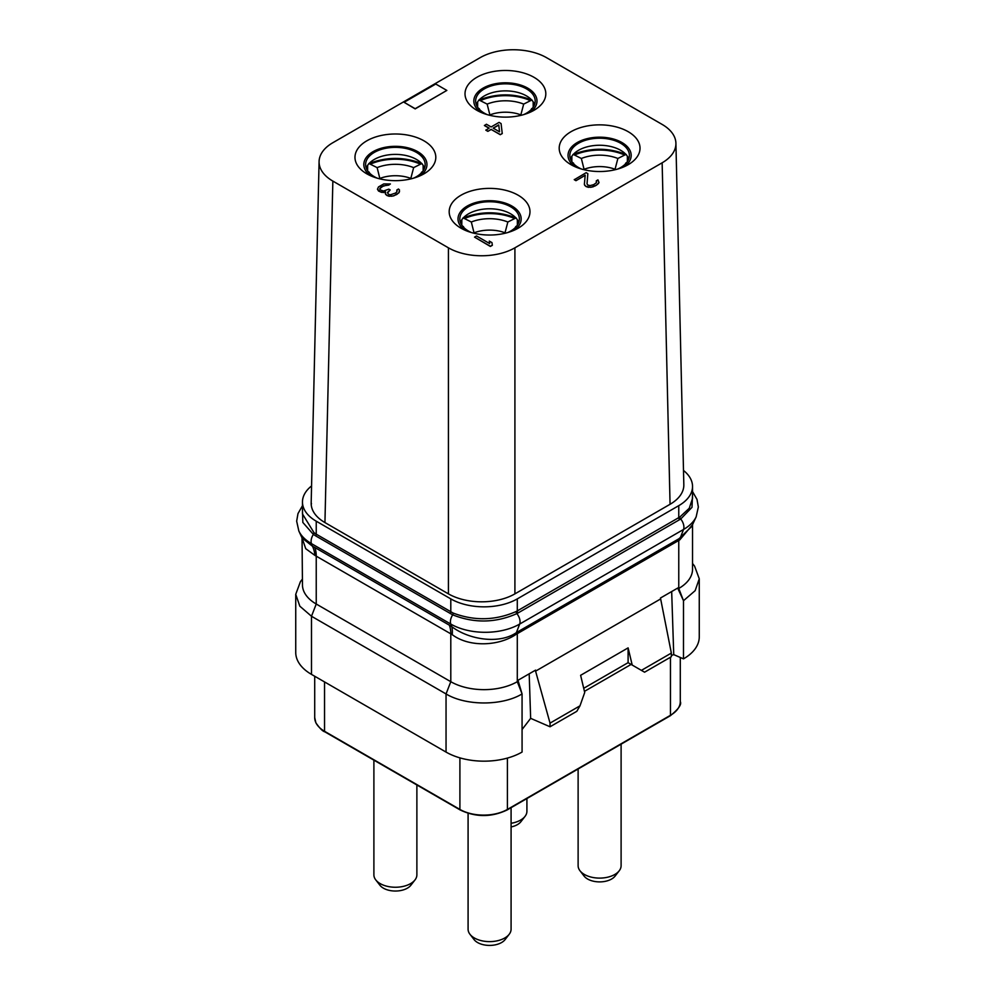 <?xml version="1.0" encoding="UTF-8"?>
<svg xmlns="http://www.w3.org/2000/svg" width="995" height="995" viewBox="0 0 995 995"><rect width="100%" height="100%" fill="white"/><g stroke="black" fill="none" stroke-linecap="round" stroke-linejoin="round"><path stroke-width="1.49" d="M683.49 470.461A47.014 27.139 180 0 1 692.532 486.468A47.014 27.139 180 0 1 678.764 505.659L517.288 598.89A47.014 27.139 180 0 1 450.797 598.89L316.236 521.193A47.014 27.139 180 0 1 302.468 502.002A47.014 27.139 180 0 1 311.572 485.946M319.084 161.538L311.174 503.01A47.014 27.139 0 0 0 324.942 522.574L448.422 593.866A47.014 27.139 0 0 0 514.912 593.866L670.058 504.291A47.014 27.139 0 0 0 683.826 484.739L675.916 143.255A47.014 27.139 0 0 0 662.148 124.425L546.578 57.698A47.014 27.139 0 0 0 480.087 57.698L332.852 142.708A47.014 27.139 0 0 0 319.084 161.538A47.014 27.139 0 0 0 332.852 181.09L448.422 247.817A47.014 27.139 0 0 0 514.912 247.817L662.148 162.807A47.014 27.139 0 0 0 675.916 143.255M670.058 504.291L662.148 162.807M514.912 593.866L514.912 247.817M448.422 593.866L448.422 247.817M324.942 522.574L332.852 181.09M316.236 521.193L316.236 534.178L314.047 532.748L302.468 513.93L302.468 502.002M517.288 598.89L517.288 610.905L516.131 611.527C495.423 620.581 474.428 621.091 453.148 613.057L316.236 534.178A2.239 1.293 -60 0 1 315.676 535.882L313.363 534.414L302.828 522.425L302.468 509.303M692.532 486.468L692.532 498.395L689.261 508.258L679.883 516.99L517.288 610.905A2.239 1.293 -120 0 0 518.084 612.945L516.878 613.604C495.734 623.007 474.341 623.43 452.688 614.848L315.676 535.882M692.532 494.254L692.01 507.313L680.729 519.004L518.084 612.945M692.532 524.663L692.532 569.277A47.014 27.139 180 0 1 678.764 588.468L683.503 600.719L683.49 658.864A53.73 31.019 0 0 0 699.261 636.912L699.261 578.779L694.572 566.105L692.532 563.481M302.468 539.091L305.726 548.693L314.88 555.372L452.215 634.648C469.068 647.446 498.756 646.315 516.231 634.275L679.784 539.862L692.483 524.775M671.351 653.081L641.402 670.369L644.573 672.197L671.351 656.737L671.351 653.081L660.469 598.02L678.068 587.858L678.068 588.878L678.764 588.468L678.764 540.397A6.716 3.881 60 0 1 679.05 538.693L691.687 526.504L696.164 516.815A48.718 28.121 180 0 1 683.528 529.464L519.676 624.064A48.718 28.121 180 0 1 450.785 624.064L311.472 543.631A48.718 28.121 180 0 1 298.836 530.982L296.659 521.156L297.99 513.582L302.468 505.734M660.469 599.04L535.584 671.14L535.584 670.12L517.985 680.282L522.064 693.925L522.076 752.058A53.73 31.019 0 0 1 446.046 752.083L311.485 674.386A53.73 31.019 0 0 1 295.739 652.446L295.739 594.313L299.831 606.191L311.485 616.253L311.485 674.386M452.215 634.648A33.357 14.975 119.6 0 0 451.792 626.688C469.628 640.096 499.801 644.2 516.368 632.646L517.574 631.912A6.716 3.881 60 0 0 517.288 633.628L517.288 681.699L517.985 681.301M446.046 752.083L446.046 693.938C465.834 705.977 502.313 705.965 522.076 693.925L517.288 681.699A47.014 27.139 180 0 1 450.797 681.699L446.046 693.938L311.485 616.253L316.236 604.015L450.797 681.699L450.797 633.728A33.581 19.39 120 0 0 449.367 625.183L451.792 626.688L450.785 624.064A8.955 5.174 -60 0 1 452.688 614.848A2.239 1.269 -66.2 0 0 453.148 613.057M314.88 555.372A33.469 22.922 119.2 0 0 312.48 546.255L314.806 547.486A33.581 19.39 120 0 1 316.236 556.043L316.236 604.015A47.014 27.139 180 0 1 302.468 584.811L302.045 537.934L312.48 546.255L311.472 543.631A8.955 5.174 -60 0 1 313.363 534.414A2.239 1.306 -53.8 0 0 314.047 532.748M302.468 579.028L300.428 581.652L295.739 594.313M641.402 670.369L632.211 665.058L628.106 647.882L580.62 675.307L584.712 692.483L579.986 705.828L576.814 711.313L550.036 726.773L530.646 718.34L529.191 673.814M530.646 718.34L522.064 729.534M550.036 726.773L550.036 723.116L535.584 671.14M579.986 705.828L550.036 723.116M583.717 688.291L628.094 662.67L631.116 664.424L584.451 691.363M671.351 655.469L673.739 654.623L671.675 591.552M678.068 588.878L683.49 600.719L695.157 590.657L699.261 578.779M673.739 654.623L683.49 658.864M526.915 798.55L526.915 811.311A21.492 12.413 180 0 1 525.037 816.373A21.492 12.413 180 0 1 511.082 823.275M525.037 816.373L520.907 821.708A16.965 9.801 180 0 1 511.082 826.944M416.88 784.98L416.88 874.829A21.492 12.413 180 0 1 415.014 879.903A21.492 12.413 180 0 1 380.19 883.61A21.492 12.413 0 0 1 375.762 879.903A21.492 12.413 0 0 1 373.896 874.829L373.896 760.155M375.762 879.903L379.903 885.227A16.965 9.801 0 0 0 383.386 888.162A16.965 9.801 180 0 0 410.885 885.227L415.014 879.903M511.082 807.691L511.082 929.218A21.492 12.413 180 0 1 509.204 934.28A21.492 12.413 180 0 1 474.391 937.986A21.492 12.413 0 0 1 469.963 934.28A21.492 12.413 0 0 1 468.085 929.218L468.085 813.35M469.963 934.28L474.093 939.616A16.965 9.801 0 0 0 477.588 942.539A16.965 9.801 180 0 0 505.074 939.616L509.204 934.28M621.104 744.16L621.104 865.7A21.492 12.413 180 0 1 619.238 870.762A21.492 12.413 180 0 1 584.413 874.468A21.492 12.413 0 0 1 579.986 870.762A21.492 12.413 0 0 1 578.12 865.7L578.12 768.986M579.986 870.762L584.115 876.097A16.965 9.801 0 0 0 587.61 879.02A16.965 9.801 180 0 0 615.097 876.097L619.238 870.762M628.106 647.882L628.094 662.67L632.211 665.058M518.159 195.219A40.409 23.333 0 0 0 461.008 195.219A40.409 23.333 0 0 0 461.008 228.203L461.008 228.203A40.409 23.333 0 0 0 518.159 228.203A40.409 23.333 0 0 0 518.159 195.219M423.969 140.83A40.409 23.333 0 0 0 366.819 140.83A40.409 23.333 0 0 0 366.807 173.826A40.409 23.333 0 0 0 366.819 173.826A40.409 23.333 0 0 0 423.969 173.826A40.409 23.333 0 0 0 423.969 140.83M628.181 131.688A40.409 23.333 0 0 0 571.03 131.688A40.409 23.333 0 0 0 571.03 164.685L571.03 164.685A40.409 23.333 0 0 0 628.193 164.685A40.409 23.333 0 0 0 628.181 131.688M533.992 77.311A40.409 23.333 0 0 0 476.841 77.311A40.409 23.333 0 0 0 476.841 110.296L476.841 110.296A40.409 23.333 0 0 0 533.992 110.296A40.409 23.333 0 0 0 533.992 77.311M404.094 102.298L415.176 108.89L446.842 90.421L435.76 84.028L404.094 102.298L415.176 108.704L446.842 90.421M474.54 237.121L490.373 246.449L492.351 245.305L491.978 242.618L489.279 241.064L489.664 243.564L476.518 235.977L474.54 237.121L490.373 246.262L492.351 245.118M489.279 241.064L489.627 243.539M587.038 183.876L587.834 173.652L586.154 172.682L574.277 179.722L575.968 180.692L585.184 175.369M575.968 180.692L585.197 175.182L584.363 184.398L585.732 186.339L590.756 187.321L596.378 185.244L599.002 182.57L597.945 179.871L596.303 180.829L596.341 182.757L593.704 184.66L590.06 185.605L587.709 185.008L587.025 183.851L587.834 173.652M596.303 180.829L596.627 181.886M379.804 188.689L383.423 185.829L388.734 185.095L390.388 183.963L383.722 183.926L378.448 186.973L377.478 189.261L378.51 191.003L381.533 192.371L385.488 192.01M383.212 192.57L385.525 191.824L385.575 194.311L388.945 196.264L393.597 195.903L398.883 192.856L399.492 189.983L398.473 189.013L396.831 189.97L396.868 191.886L395.55 193.042L390.587 194.734L388.908 194.535L387.553 192.993L390.164 189.921L388.809 189.149L383.51 191.04L380.165 189.871L379.804 188.515L381.433 186.799L390.388 183.963M396.831 189.97L397.142 191.028M387.54 192.396L390.164 189.921M484.441 125.382L489.154 128.106L485.858 130.196L487.873 131.365L491.182 129.45L500.274 134.711L502.251 133.566L501.07 123.554L499.055 122.397L491.132 126.962L486.418 124.238L484.441 125.569L488.993 128.193M514.651 230.019A31.566 18.221 180 0 0 511.903 206.04A31.566 18.221 0 0 0 468.782 205.219A31.566 18.221 0 0 0 464.528 230.019M471.406 232.544A29.775 17.189 180 0 1 468.533 231.089A29.775 17.189 0 0 1 459.802 218.937A29.775 17.189 0 0 1 478.185 203.055A29.775 17.189 0 0 1 510.634 206.773A29.775 17.189 180 0 1 519.365 218.937A29.775 17.189 180 0 1 507.761 232.544M460.436 222.445A29.775 17.189 0 0 1 481.082 209.497A29.775 17.189 0 0 1 510.634 213.813A29.775 17.189 180 0 1 518.731 222.445M479.08 100.035L487.152 104.102L489.988 115.37M489.988 114.873A27.984 16.156 180 0 1 520.845 114.873L520.845 115.37M478.296 108.132L479.242 108.666A31.915 18.42 180 0 0 478.956 108.915M479.752 109.736L479.242 108.666M477.662 101.826L477.637 107.224M531.753 100.035L523.681 104.102A31.915 18.42 180 0 0 487.152 104.102M533.171 101.826L533.196 107.224M520.845 114.873L523.681 104.102M532.536 108.132L531.591 108.666A31.915 18.42 180 0 1 531.877 108.915M531.591 108.666L531.081 109.736M369.058 163.566L377.13 167.62L379.953 178.889M379.953 178.403A27.984 16.156 180 0 1 410.823 178.403L410.823 178.889M368.274 171.65L369.207 172.197A31.915 18.42 180 0 0 368.934 172.433M369.73 173.267L369.207 172.197M367.64 165.357L367.615 170.742M421.718 163.566L413.646 167.62A31.915 18.42 180 0 0 377.13 167.62M423.136 165.357L423.161 170.742M410.823 178.403L413.646 167.62M422.502 171.65L421.569 172.197A31.915 18.42 180 0 1 421.843 172.433M421.569 172.197L421.059 173.267M463.247 217.942L471.319 222.009L474.155 233.278M474.155 232.78A27.984 16.156 180 0 1 505.012 232.78L505.012 233.278M462.464 226.039L463.409 226.574A31.915 18.42 180 0 0 463.123 226.823M463.919 227.644L463.409 226.574M461.829 219.733L461.804 225.131M515.92 217.942L507.848 222.009A31.915 18.42 180 0 0 471.319 222.009M517.338 219.733L517.363 225.131M505.012 232.78L507.848 222.009M516.703 226.039L515.758 226.574A31.915 18.42 180 0 1 516.044 226.823M515.758 226.574L515.248 227.644M573.282 154.424L581.354 158.479L584.177 169.747M584.177 169.262A27.984 16.156 180 0 1 615.047 169.262L615.047 169.747M572.498 162.508L573.431 163.056A31.915 18.42 180 0 0 573.157 163.292M573.941 164.125L573.431 163.056M571.864 156.215L571.839 161.6M625.942 154.424L617.87 158.479A31.915 18.42 180 0 0 581.354 158.479M627.36 156.215L627.385 161.6M615.047 169.262L617.87 158.479M626.726 162.508L625.793 163.056A31.915 18.42 180 0 1 626.066 163.292M625.793 163.056L625.27 164.125M534.564 104.55A29.775 17.189 180 0 0 526.467 95.906A29.775 17.189 0 0 0 496.915 91.59A29.775 17.189 0 0 0 476.269 104.55M523.594 114.649A29.775 17.189 180 0 0 535.198 101.03A29.775 17.189 180 0 0 526.467 88.866A29.775 17.189 0 0 0 494.017 85.147A29.775 17.189 0 0 0 475.635 101.03A29.775 17.189 0 0 0 484.366 113.181A29.775 17.189 180 0 0 487.239 114.649M530.472 112.112A31.566 18.221 180 0 0 527.736 88.132A31.566 18.221 0 0 0 484.615 87.311A31.566 18.221 0 0 0 480.349 112.112M424.529 168.068A29.775 17.189 180 0 0 416.445 159.424A29.775 17.189 0 0 0 386.881 155.108A29.775 17.189 0 0 0 366.247 168.068M413.559 178.167A29.775 17.189 180 0 0 425.163 164.548A29.775 17.189 180 0 0 416.445 152.397A29.775 17.189 0 0 0 383.995 148.665A29.775 17.189 0 0 0 365.613 164.548A29.775 17.189 0 0 0 374.331 176.7A29.775 17.189 180 0 0 377.217 178.167M420.45 175.63A31.566 18.221 180 0 0 417.713 151.663A31.566 18.221 0 0 0 374.58 150.842A31.566 18.221 0 0 0 370.327 175.63M628.753 158.926A29.775 17.189 180 0 0 620.669 150.295A29.775 17.189 0 0 0 591.105 145.966A29.775 17.189 0 0 0 570.471 158.926M617.783 169.026A29.775 17.189 180 0 0 629.387 155.407A29.775 17.189 180 0 0 620.669 143.255A29.775 17.189 0 0 0 588.219 139.524A29.775 17.189 0 0 0 569.837 155.407A29.775 17.189 0 0 0 578.555 167.57A29.775 17.189 180 0 0 581.441 169.026M624.673 166.488A31.566 18.221 180 0 0 621.937 142.521A31.566 18.221 0 0 0 578.804 141.7A31.566 18.221 0 0 0 574.55 166.488M598.356 183.714L599.002 182.383M596.378 185.244L598.356 183.528M595.06 186.003L596.378 185.058M592.746 186.948L595.06 185.816M590.756 187.321L592.746 186.774M588.082 187.309L590.756 187.147M586.403 186.724L588.082 187.122M585.732 186.339L586.403 186.538M584.712 185.368L585.732 186.152M584.363 184.212L584.712 185.182M574.277 179.535L575.968 180.505M377.478 189.075L379.866 191.6L383.212 192.383M398.883 192.856L399.517 191.525M396.905 194.386L398.883 192.669M396.246 194.759L396.905 194.199M393.597 195.903L396.246 194.585M391.607 196.276L393.597 195.716M388.945 196.264L391.607 196.09M387.266 195.667L388.945 196.077M386.595 195.281L387.266 195.493M385.575 194.311L386.595 195.095M385.227 193.167L385.575 194.137M500.274 134.711L502.251 133.38M491.182 129.45L500.274 134.524M487.873 131.365L491.182 129.275M485.858 130.009L487.873 131.178M498.756 124.897L499.552 131.825L493.159 128.131L498.756 124.897L499.527 131.813M493.309 128.218L498.756 125.072M450.797 598.89L450.797 611.875A2.239 1.293 -60 0 1 450.25 613.579M678.764 505.659L678.764 517.674A2.239 1.293 -120 0 0 679.56 519.713M516.131 611.527A2.239 1.269 -117.4 0 0 516.878 613.604A8.955 5.174 -120 0 1 519.676 624.064L516.368 632.646A6.729 3.52 55.6 0 0 516.231 634.275M679.883 516.99A2.239 1.306 -122.7 0 0 680.729 519.004A8.955 5.174 -120 0 1 683.528 529.464L680.232 538.046A6.766 4.167 66.2 0 0 679.784 539.862M311.472 503.856A8.955 5.174 60 0 1 311.186 502.525M314.806 547.486L449.367 625.183M517.574 631.912L679.05 538.693M670.456 657.247L670.456 715.293L507.4 809.432A33.581 19.39 180 0 1 459.901 809.432L324.544 731.288A33.581 19.39 180 0 1 314.706 717.582L314.706 676.252M507.4 758.078L507.4 809.432A1.119 0.647 -120 0 1 507.164 809.942C491.48 817.393 475.809 817.393 460.138 809.942A1.119 0.647 -60 0 1 459.901 809.432L459.901 757.854M324.544 681.923L324.544 731.288A1.119 0.647 -60 0 0 324.78 731.798C322.766 731.375 319.805 728.39 315.888 722.843L314.706 717.582M506.604 809.893A1.119 0.647 -120 0 0 507.164 809.942L670.22 715.803A1.119 0.647 -120 0 0 670.456 715.293A33.581 19.39 180 0 0 680.294 701.587C681.811 704.485 678.453 709.224 670.22 715.803A1.119 0.647 -120 0 1 669.66 715.753M460.697 809.893A1.119 0.647 -60 0 1 460.138 809.942L324.78 731.798A1.119 0.647 -60 0 0 325.34 731.748M529.999 100.445A40.745 23.519 0 0 0 480.834 100.445M419.965 163.976A40.745 23.519 0 0 0 370.812 163.976M514.166 218.353A40.745 23.519 0 0 0 465.001 218.353M624.188 154.834A40.745 23.519 0 0 0 575.035 154.834M696.164 516.815L698.341 506.99L697.01 499.428L692.532 491.567M302.045 537.934L298.836 530.982M680.294 657.484L680.294 701.587M478.707 100.147C496.517 93.144 514.315 93.144 532.126 100.147M368.685 163.677C386.483 156.663 404.293 156.663 422.104 163.677M462.874 218.054C480.685 211.052 498.483 211.052 516.293 218.054M572.896 154.536C590.707 147.521 608.517 147.521 626.315 154.536"/></g></svg>
